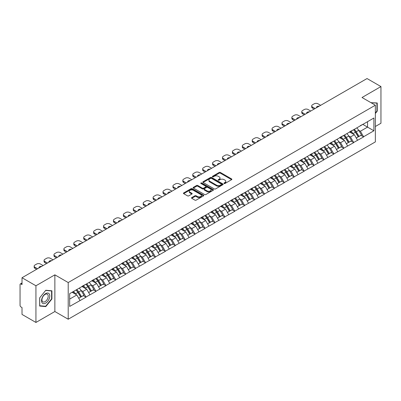 <?xml version="1.0" encoding="UTF-8"?>
<svg xmlns="http://www.w3.org/2000/svg" width="401" height="401" viewBox="0 0 401 401"><rect width="100%" height="100%" fill="white"/><g stroke="black" fill="none" stroke-linecap="round" stroke-linejoin="round"><path stroke-width="0.6" d="M224.124 183.488A0.617 0.356 0 0 0 224.996 183.488L231.623 179.663A0.882 0.511 0 0 0 231.878 179.302A0.882 0.511 0 0 0 231.623 178.941L220.395 172.46A0.882 0.511 0 0 0 219.146 172.46L212.52 176.29A0.617 0.356 0 0 0 212.34 176.54A0.617 0.356 0 0 0 212.52 176.791A0.617 0.356 0 0 0 213.397 176.791L214.254 176.295A2.822 1.629 0 0 1 218.244 176.295L219.182 176.836A2.822 1.629 0 0 1 220.009 177.989A2.822 1.629 0 0 1 219.182 179.142L218.324 179.638A0.617 0.356 0 0 0 218.139 179.889A0.617 0.356 0 0 0 218.324 180.139A0.617 0.356 0 0 0 219.197 180.139L220.054 179.643A2.822 1.629 0 0 1 224.044 179.643L224.981 180.184A2.822 1.629 0 0 1 225.808 181.337A2.822 1.629 0 0 1 224.981 182.49L224.124 182.986A0.617 0.356 0 0 0 223.943 183.237A0.617 0.356 0 0 0 224.124 183.488L224.124 182.986M191.768 197.593A0.882 0.511 0 0 0 191.513 197.954A0.882 0.511 0 0 0 191.768 198.315L194.921 200.134A0.882 0.511 0 0 0 196.164 200.134L203.528 195.883A0.882 0.511 0 0 0 203.783 195.523A0.882 0.511 0 0 0 203.528 195.167L192.3 188.686A0.882 0.511 0 0 0 191.051 188.686L183.693 192.931A0.882 0.511 0 0 0 183.432 193.292A0.882 0.511 0 0 0 183.693 193.653L187.498 195.848A0.882 0.511 0 0 0 188.746 195.848L191.894 194.029A0.882 0.511 0 0 0 192.154 193.668A0.882 0.511 0 0 0 191.894 193.312L190.009 192.219A2.361 1.363 0 0 1 189.317 191.257A2.361 1.363 0 0 1 190.771 189.999A2.361 1.363 0 0 1 193.342 190.295L200.736 194.56A2.361 1.363 0 0 1 201.427 195.523A2.361 1.363 0 0 1 199.969 196.781A2.361 1.363 0 0 1 197.397 196.49L196.164 195.778A0.882 0.511 0 0 0 194.921 195.778L191.768 197.593L191.768 198.315L194.921 196.51L194.921 195.778M54.867 274.84L35.935 285.773L22.02 277.738L367.035 78.546L380.95 86.576L362.018 97.508L375.361 105.212L68.21 282.545L54.867 274.84L54.867 311.522L68.21 319.226L68.21 282.545M214.314 188.936A0.882 0.511 0 0 0 215.563 188.936L222.921 184.686A0.882 0.511 0 0 0 223.182 184.325A0.882 0.511 0 0 0 222.921 183.964L211.698 177.483A0.882 0.511 0 0 0 210.45 177.483L203.091 181.733A0.882 0.511 0 0 0 202.831 182.094A0.882 0.511 0 0 0 203.091 182.455L214.314 188.936M201.182 183.623A0.617 0.356 0 0 1 201.808 183.708L201.808 182.976L213.222 189.568A0.882 0.511 0 0 1 213.482 189.924A0.882 0.511 0 0 1 213.222 190.285L205.863 194.535A0.882 0.511 0 0 1 204.615 194.535L193.392 188.054L193.392 187.332A0.882 0.511 0 0 0 193.132 187.693A0.882 0.511 0 0 0 193.392 188.054M193.392 187.332L196.54 185.513A0.882 0.511 0 0 1 197.788 185.513L202.34 188.144A0.882 0.511 0 0 0 203.588 188.144L205.678 186.936A0.882 0.511 0 0 0 205.934 186.575A0.882 0.511 0 0 0 205.678 186.214L200.936 183.483A0.617 0.356 0 0 1 200.756 183.227A0.617 0.356 0 0 1 201.137 182.901A0.617 0.356 0 0 1 201.808 182.976M68.21 319.226L375.361 141.899L375.361 105.212M76.01 290.003A6.02 3.474 -120 0 1 78.07 292.409L80.877 297.046L83.323 295.632L86.035 297.196L82.857 291.477L81.097 290.459M86.035 297.196L69.674 306.424L69.674 293.657L373.897 118.014L373.897 130.781L363.572 136.746L360.394 131.242L358.634 130.225M353.547 129.769A6.02 3.474 -120 0 1 355.607 132.175L358.414 136.811L360.86 135.398L363.572 136.746M363.572 136.962L353.662 142.465L350.484 136.962L348.725 135.949M343.632 135.488A6.02 3.474 -120 0 1 345.692 137.899L348.499 142.53L350.945 141.122L353.662 142.465M353.662 142.686L343.747 148.19L340.569 142.686L338.81 141.668M333.722 141.212A6.02 3.474 -120 0 1 335.782 143.623L338.589 148.255L341.035 146.841L343.747 148.19M343.747 148.41L333.838 153.914L330.66 148.41L328.9 147.393M323.808 146.936A6.02 3.474 -120 0 1 325.868 149.342L328.675 153.979L331.121 152.565L333.838 153.914M333.838 154.129L323.923 159.633L320.745 154.129L318.985 153.117M313.898 152.656A6.02 3.474 -120 0 1 315.958 155.067L318.765 159.698L321.211 158.29L323.923 159.633M323.923 159.854L314.013 165.357L310.835 159.854L309.076 158.836M303.983 158.38A6.02 3.474 -120 0 1 306.048 160.791L308.85 165.423L311.296 164.009L314.013 165.357M314.013 165.578L304.098 171.082L300.925 165.578L299.161 164.56M294.073 164.104A6.02 3.474 -120 0 1 296.133 166.51L298.94 171.147L301.387 169.733L304.098 171.082M304.098 171.302L294.189 176.801L291.011 171.302L289.251 170.285M284.159 169.823A6.02 3.474 -120 0 1 286.224 172.235L289.026 176.866L291.472 175.458L294.189 176.801M294.189 177.021L284.274 182.525L281.101 177.021L279.337 176.004M274.249 175.548A6.02 3.474 -120 0 1 276.309 177.959L279.116 182.59L281.562 181.177L284.274 182.525M284.274 182.746L274.364 188.249L271.186 182.746L269.427 181.728M264.334 181.272A6.02 3.474 -120 0 1 266.399 183.678L269.201 188.315L271.647 186.901L274.364 188.249M274.364 188.47L264.449 193.969L261.277 188.47L259.517 187.452M254.424 186.991A6.02 3.474 -120 0 1 256.485 189.402L259.292 194.034L261.738 192.625L264.449 193.969M264.449 194.189L254.54 199.693L251.362 194.189L249.602 193.177M244.515 192.716A6.02 3.474 -120 0 1 246.575 195.127L249.382 199.758L251.828 198.345L254.54 199.693M254.54 199.914L244.63 205.417L241.452 199.914L239.693 198.896M234.6 198.44A6.02 3.474 -120 0 1 236.66 200.851L239.467 205.482L241.913 204.069L244.63 205.417M244.63 205.638L234.715 211.137L231.537 205.638L229.778 204.62M224.69 204.159A6.02 3.474 -120 0 1 226.75 206.57L229.557 211.202L232.004 209.793L234.715 211.137M234.715 211.357L224.806 216.861L221.628 211.357L219.868 210.345M214.776 209.883A6.02 3.474 -120 0 1 216.836 212.294L219.643 216.926L222.089 215.512L224.806 216.861M224.806 217.081L214.891 222.585L211.713 217.081L209.954 216.064M204.866 215.608A6.02 3.474 -120 0 1 206.926 218.019L209.733 222.65L212.179 221.237L214.891 222.585M214.891 222.806L204.981 228.304L201.803 222.806L200.044 221.788M194.951 221.327A6.02 3.474 -120 0 1 197.011 223.738L199.818 228.369L202.264 226.961L204.981 228.304M204.981 228.525L195.066 234.029L191.889 228.525L190.129 227.512M185.041 227.051A6.02 3.474 -120 0 1 187.102 229.462L189.909 234.094L192.355 232.68L195.066 234.029M195.066 234.249L185.157 239.753L181.979 234.249L180.219 233.232M175.127 232.775A6.02 3.474 -120 0 1 177.187 235.186L179.994 239.818L182.44 238.405L185.157 239.753M185.157 239.973L175.242 245.472L172.064 239.973L170.305 238.956M165.217 238.5A6.02 3.474 -120 0 1 167.277 240.906L170.084 245.542L172.53 244.129L175.242 245.472M175.242 245.693L165.332 251.196L162.154 245.693L160.395 244.68M155.302 244.219A6.02 3.474 -120 0 1 157.367 246.63L160.169 251.262L162.616 249.848L165.332 251.196M165.332 251.417L155.418 256.921L152.245 251.417L150.48 250.399M145.393 249.943A6.02 3.474 -120 0 1 147.453 252.354L150.26 256.986L152.706 255.572L155.418 256.921M155.418 257.141L145.508 262.64L142.33 257.141L140.571 256.124M135.478 255.668A6.02 3.474 -120 0 1 137.543 258.074L140.345 262.71L142.791 261.297L145.508 262.64M145.508 262.861L135.593 268.364L132.42 262.861L130.656 261.848M125.568 261.387A6.02 3.474 -120 0 1 127.628 263.798L130.435 268.429L132.881 267.016L135.593 268.364M135.593 268.585L125.683 274.089L122.505 268.585L120.746 267.567M115.658 267.111A6.02 3.474 -120 0 1 117.719 269.522L120.521 274.154L122.967 272.74L125.683 274.089M125.683 274.309L115.769 279.813L112.596 274.309L110.836 273.292M105.744 272.835A6.02 3.474 -120 0 1 107.804 275.241L110.611 279.878L113.057 278.464L115.769 279.813M115.769 280.028L105.859 285.532L102.681 280.028L100.922 279.016M95.834 278.555A6.02 3.474 -120 0 1 97.894 280.966L100.701 285.597L103.147 284.189L105.859 285.532M105.859 285.753L95.949 291.256L92.771 285.753L91.012 284.735M85.919 284.279A6.02 3.474 -120 0 1 87.979 286.69L90.786 291.321L93.233 289.908L95.949 291.256M95.949 291.477L86.035 296.981M82.666 285.938L86.035 284.214M82.857 291.477L86.736 289.236L81.839 286.414M89.909 294.74L86.736 289.236M92.581 280.214L95.949 278.489M92.771 285.753L96.646 283.517L91.754 280.69M99.824 289.016L96.646 283.517M102.491 274.49L105.859 272.765M102.681 280.028L106.556 277.793L101.664 274.966M109.734 283.296L106.556 277.793M112.405 268.77L115.769 267.046M112.596 274.309L116.47 272.068L111.578 269.246M119.648 277.572L116.47 272.068M122.315 263.046L125.683 261.322M122.505 268.585L126.38 266.349L121.488 263.522M129.558 271.848L126.38 266.349M132.23 257.322L135.593 255.597M132.42 262.861L136.295 260.625L131.403 257.798M139.473 266.129L136.295 260.625M142.139 251.602L145.508 249.878M142.33 257.141L146.205 254.901L141.312 252.079M149.383 260.404L146.205 254.901M152.049 245.878L155.418 244.154M152.245 251.417L156.119 249.181L151.227 246.354M159.297 254.68L156.119 249.181M161.964 240.154L165.332 238.43M162.154 245.693L166.029 243.457L161.137 240.63M169.207 248.961L166.029 243.457M171.874 234.435L175.242 232.71M172.064 239.973L175.944 237.733L171.052 234.911M179.122 243.237L175.944 237.733M181.788 228.71L185.157 226.986M181.979 234.249L185.853 232.014L180.961 229.187M189.031 237.512L185.853 232.014M191.698 222.986L195.066 221.262M191.889 228.525L195.768 226.289L190.876 223.462M198.941 231.793L195.768 226.289M201.613 217.267L204.981 215.543M201.803 222.806L205.678 220.565L200.786 217.743M208.856 226.069L205.678 220.565M211.522 211.543L214.891 209.818M211.713 217.081L215.593 214.846L210.695 212.019M218.766 220.344L215.593 214.846M221.437 205.818L224.806 204.094M221.628 211.357L225.502 209.121L220.61 206.294M228.68 214.625L225.502 209.121M231.347 200.094L234.715 198.375M231.537 205.638L235.412 203.397L230.52 200.575M238.59 208.901L235.412 203.397M241.262 194.375L244.63 192.65M241.452 199.914L245.327 197.673L240.435 194.851M248.505 203.177L245.327 197.673M251.171 188.65L254.54 186.926M251.362 194.189L255.236 191.954L250.344 189.127M258.414 197.457L255.236 191.954M261.086 182.926L264.449 181.202M261.277 188.47L265.151 186.229L260.259 183.407M268.329 191.733L265.151 186.229M270.996 177.207L274.364 175.483M271.186 182.746L275.061 180.505L270.169 177.683M278.239 186.009L275.061 180.505M280.911 171.483L284.274 169.758M281.101 177.021L284.976 174.786L280.083 171.959M288.154 180.29L284.976 174.786M290.82 165.758L294.189 164.034M291.011 171.302L294.885 169.062L289.993 166.24M298.063 174.565L294.885 169.062M300.73 160.039L304.098 158.315M300.925 165.578L304.8 163.337L299.908 160.515M307.978 168.841L304.8 163.337M310.645 154.315L314.013 152.591M310.835 159.854L314.71 157.618L309.818 154.791M317.888 163.122L314.71 157.618M320.554 148.591L323.923 146.866M320.745 154.129L324.625 151.894L319.732 149.072M327.797 157.398L324.625 151.894M330.469 142.871L333.838 141.147M330.66 148.41L334.534 146.17L329.642 143.347M337.712 151.673L334.534 146.17M340.379 137.147L343.747 135.423M340.569 142.686L344.449 140.45L339.557 137.623M347.622 145.949L344.449 140.45M350.294 131.423L353.662 129.698M350.484 136.962L354.359 134.726L349.466 131.899M357.537 140.23L354.359 134.726M360.203 125.703L363.572 123.979M360.394 131.242L367.542 127.112L367.542 121.683L373.897 118.014M362.84 124.4L373.897 130.781M375.361 126.49L380.95 123.262L380.95 86.576M35.935 285.773L35.935 322.454L22.02 314.424L22.02 307.562L21.002 306.976A1.348 0.777 -120 0 1 20.05 305.326L20.05 284.56A1.348 0.777 -120 0 1 20.331 283.943A1.348 0.777 -120 0 1 21.002 284.008L22.02 284.6L22.02 277.738M35.935 322.454L54.867 311.522M69.674 299.086L76.822 294.961L72.12 292.244M79.999 300.464L76.822 294.961M355.466 132.285L355.782 132.465M345.557 138.009L345.868 138.19M335.642 143.728L335.958 143.909M325.732 149.453L326.043 149.633M315.818 155.177L316.133 155.357M305.908 160.896L306.219 161.077M295.993 166.621L296.309 166.801M286.083 172.345L286.399 172.525M276.169 178.064L276.484 178.25M266.259 183.788L266.575 183.969M256.344 189.513L256.66 189.693M246.435 195.232L246.75 195.417M236.52 200.956L236.836 201.137M226.61 206.68L226.926 206.861M216.7 212.4L217.011 212.585M206.786 218.124L207.101 218.304M196.876 223.848L197.187 224.029M186.961 229.567L187.277 229.753M177.052 235.292L177.362 235.472M167.137 241.016L167.453 241.196M157.227 246.735L157.543 246.921M147.312 252.46L147.628 252.64M137.403 258.184L137.718 258.364M127.488 263.903L127.804 264.089M117.578 269.627L117.894 269.808M107.663 275.352L107.979 275.532M97.754 281.076L98.07 281.256M87.839 286.795L88.155 286.976M77.929 292.519L78.245 292.7M375.361 113.488L377.231 111.152L377.231 102.977L370.925 102.651L376.915 103.142L376.915 111.062L375.361 113.002M51.914 290.8L45.784 290.254L39.654 297.878L39.654 306.053L45.784 306.605L51.914 298.976L51.914 290.8M224.37 183.578L224.981 183.222A2.822 1.629 0 0 0 225.808 182.069L225.808 181.337M220.009 177.989L220.009 178.721A2.822 1.629 0 0 1 219.182 179.874L218.57 180.229M231.613 179.668L220.395 173.197A0.882 0.511 0 0 0 219.146 173.197L212.771 176.881M222.911 184.696L211.698 178.219A0.882 0.511 0 0 0 210.45 178.219L203.101 182.46M221.362 184.58A0.617 0.356 0 0 0 221.542 184.325A0.617 0.356 0 0 0 221.362 184.074L211.507 178.385A0.617 0.356 0 0 0 210.635 178.385L209.733 178.906A2.822 1.629 0 0 0 208.906 180.059A2.822 1.629 0 0 0 209.733 181.212L216.465 185.102A2.822 1.629 0 0 0 220.46 185.102L221.362 184.58L221.362 185.312A0.617 0.356 0 0 0 221.542 185.061L221.542 184.325M208.906 180.059L208.906 180.791A2.822 1.629 0 0 0 209.733 181.944L209.733 181.212M221.362 185.312L220.46 185.833A2.822 1.629 0 0 1 216.465 185.833L209.733 181.944M193.402 188.059L196.54 186.249L196.54 185.513M205.934 186.575L205.934 187.312A0.882 0.511 0 0 1 205.678 187.673L203.588 188.876A0.882 0.511 0 0 1 202.34 188.876L197.788 186.249A0.882 0.511 0 0 0 196.54 186.249M201.808 183.708L213.212 190.295M207.066 190.871A2.361 1.363 0 0 0 209.638 191.167A2.361 1.363 0 0 0 211.091 189.909A2.361 1.363 0 0 0 210.4 188.946L207.798 187.442A0.882 0.511 0 0 0 206.55 187.442L204.46 188.645A0.882 0.511 0 0 0 204.204 189.006A0.882 0.511 0 0 0 204.46 189.367L207.066 190.871L207.066 191.603A2.361 1.363 0 0 0 209.638 191.899A2.361 1.363 0 0 0 211.091 190.64L211.091 189.909M204.204 189.006L204.204 189.743A0.882 0.511 0 0 0 204.46 190.099L204.46 189.367M207.066 191.603L204.46 190.099M201.427 195.523L201.427 196.259A2.361 1.363 0 0 1 199.969 197.518A2.361 1.363 0 0 1 197.397 197.222L196.164 196.51A0.882 0.511 0 0 0 194.921 196.51M189.317 191.257L189.317 191.994A2.361 1.363 0 0 0 190.009 192.956L190.009 192.219M191.884 194.039L190.009 192.956M203.513 195.894L192.3 189.417A0.882 0.511 0 0 0 191.051 189.417L183.703 193.658M376.915 110.972L377.231 111.152M51.599 298.79L51.914 298.976M45.138 306.229L45.784 306.605M320.65 105.323L318.013 103.804A2.697 1.554 0 0 0 314.204 103.804L312.489 104.791A2.697 1.554 0 0 0 311.697 105.894A2.697 1.554 0 0 0 312.489 106.992L312.489 108.095L314.168 109.067M312.489 108.095A2.697 1.554 180 0 1 311.697 106.992L311.697 105.894M312.489 106.992L315.126 108.516M316.605 107.658A2.11 1.218 180 0 1 316.539 107.358A2.11 1.218 180 0 1 319.171 106.18M356.77 127.904A7.368 4.256 60 0 1 358.7 130.335L356.253 131.744A7.368 4.256 -120 0 0 354.324 129.317M356.253 131.744L359.06 136.38L361.507 134.967L358.7 130.335M358.414 136.811L359.06 136.38M360.86 135.398L361.507 134.967M350.113 131.528A6.02 3.474 60 0 1 351.772 133.232M351.05 131.207A7.368 4.256 60 0 1 352.985 133.633L353.261 134.089M356.273 138.044L358.233 136.856L355.431 132.22A7.368 4.256 -120 0 0 353.497 129.794M358.233 136.856L356.248 137.999M310.74 111.047L308.103 109.523A2.697 1.554 0 0 0 304.289 109.523L302.575 110.516A2.697 1.554 0 0 0 301.788 111.613A2.697 1.554 0 0 0 302.575 112.716L302.575 113.814L304.259 114.786M302.575 113.814A2.697 1.554 180 0 1 301.788 112.716L301.788 111.613M302.575 112.716L305.211 114.24M306.69 113.383A2.11 1.218 180 0 1 306.625 113.082A2.11 1.218 180 0 1 309.261 111.899M346.86 133.628A7.368 4.256 60 0 1 348.79 136.054L346.344 137.468A7.368 4.256 -120 0 0 344.414 135.042M346.344 137.468L349.151 142.099L351.597 140.691L348.79 136.054M348.499 142.53L349.151 142.099M350.945 141.122L351.597 140.691M340.198 137.252A6.02 3.474 60 0 1 341.858 138.957M341.141 136.926A7.368 4.256 60 0 1 343.071 139.358L343.346 139.814M346.364 143.769L348.324 142.576L345.517 137.944A7.368 4.256 -120 0 0 343.587 135.518M348.324 142.576L346.339 143.723M300.825 116.771L298.189 115.247A2.697 1.554 0 0 0 294.379 115.247L292.665 116.24A2.697 1.554 0 0 0 291.873 117.338A2.697 1.554 0 0 0 292.665 118.44L292.665 119.538L294.344 120.511M292.665 119.538A2.697 1.554 180 0 1 291.873 118.44L291.873 117.338M292.665 118.44L295.301 119.959M296.78 119.107A2.11 1.218 180 0 1 296.715 118.806A2.11 1.218 180 0 1 299.346 117.623M336.945 139.347A7.368 4.256 60 0 1 338.875 141.779L336.429 143.192A7.368 4.256 -120 0 0 334.499 140.761M336.429 143.192L339.236 147.824L341.682 146.41L338.875 141.779M338.589 148.255L339.236 147.824M341.035 146.841L341.682 146.41M330.289 142.977A6.02 3.474 60 0 1 331.948 144.676M331.226 142.651A7.368 4.256 60 0 1 333.161 145.082L333.437 145.538M336.449 149.488L338.409 148.3L335.607 143.668A7.368 4.256 -120 0 0 333.672 141.237M338.409 148.3L336.424 149.448M290.915 122.49L288.279 120.972A2.697 1.554 0 0 0 284.464 120.972L282.75 121.959A2.697 1.554 0 0 0 281.963 123.062A2.697 1.554 0 0 0 282.75 124.16L282.75 125.262L284.434 126.235M282.75 125.262A2.697 1.554 180 0 1 281.963 124.16L281.963 123.062M282.75 124.16L285.387 125.683M286.865 124.826A2.11 1.218 180 0 1 286.8 124.526A2.11 1.218 180 0 1 289.437 123.348M327.036 145.072A7.368 4.256 60 0 1 328.965 147.503L326.519 148.911A7.368 4.256 -120 0 0 324.589 146.485M326.519 148.911L329.326 153.548L331.772 152.134L328.965 147.503M328.675 153.979L329.326 153.548M331.121 152.565L331.772 152.134M320.374 148.696A6.02 3.474 60 0 1 322.038 150.4M321.316 148.375A7.368 4.256 60 0 1 323.246 150.801L323.522 151.257M326.539 155.212L328.499 154.024L325.692 149.393A7.368 4.256 -120 0 0 323.762 146.961M328.499 154.024L326.514 155.167M281.006 128.215L278.369 126.691A2.697 1.554 0 0 0 274.555 126.691L272.84 127.683A2.697 1.554 0 0 0 272.048 128.781A2.697 1.554 0 0 0 272.84 129.884L272.84 130.987L274.525 131.954M272.84 130.987A2.697 1.554 180 0 1 272.048 129.884L272.048 128.781M272.84 129.884L275.477 131.408M276.956 130.551A2.11 1.218 180 0 1 276.89 130.25A2.11 1.218 180 0 1 279.522 129.067M317.121 150.796A7.368 4.256 60 0 1 319.051 153.222L316.605 154.636A7.368 4.256 -120 0 0 314.675 152.21M316.605 154.636L319.412 159.267L321.858 157.859L319.051 153.222M318.765 159.698L319.412 159.267M321.211 158.29L321.858 157.859M310.464 154.42A6.02 3.474 60 0 1 312.123 156.124M311.402 154.099A7.368 4.256 60 0 1 313.336 156.525L313.612 156.981M316.625 160.936L318.584 159.743L315.782 155.112A7.368 4.256 -120 0 0 313.848 152.686M318.584 159.743L316.6 160.891M271.091 133.939L268.454 132.415A2.697 1.554 0 0 0 264.64 132.415L262.926 133.408A2.697 1.554 0 0 0 262.139 134.505A2.697 1.554 0 0 0 262.926 135.608L262.926 136.706L264.61 137.678M262.926 136.706A2.697 1.554 180 0 1 262.139 135.608L262.139 134.505M262.926 135.608L265.562 137.127M267.046 136.275A2.11 1.218 180 0 1 266.981 135.974A2.11 1.218 180 0 1 269.612 134.791M307.211 156.52A7.368 4.256 60 0 1 309.141 158.946L306.695 160.36A7.368 4.256 -120 0 0 304.765 157.929M306.695 160.36L309.502 164.991L311.948 163.578L309.141 158.946M308.85 165.423L309.502 164.991M311.296 164.009L311.948 163.578M300.55 160.144A6.02 3.474 60 0 1 302.214 161.844M301.492 159.819A7.368 4.256 60 0 1 303.422 162.25L303.697 162.706M306.715 166.656L308.675 165.468L305.868 160.836A7.368 4.256 -120 0 0 303.938 158.405M308.675 165.468L306.69 166.615M376.524 102.917L376.915 103.142M42.08 302.805A5.84 3.373 120 0 0 47.719 301.291A5.84 3.373 120 0 0 49.233 293.903A5.84 3.373 120 0 0 43.589 295.417A5.84 3.373 120 0 0 42.08 302.805M42.371 301.387A4.421 2.551 120 0 0 42.867 301.848A4.421 2.551 120 0 0 46.982 299.783A4.421 2.551 120 0 0 47.784 294.65A4.421 2.551 120 0 0 47.288 294.189A4.421 2.551 120 0 0 43.173 296.254A4.421 2.551 120 0 0 42.371 301.387M45.654 290.434L51.599 290.966L51.599 298.885L45.654 306.274L39.714 305.742L39.714 297.823L45.644 290.424M51.203 290.735L51.599 290.966M261.181 139.658L258.545 138.139A2.697 1.554 0 0 0 254.73 138.139L253.016 139.127A2.697 1.554 0 0 0 252.224 140.23A2.697 1.554 0 0 0 253.016 141.327L253.016 142.43L254.7 143.403M253.016 142.43A2.697 1.554 180 0 1 252.224 141.327L252.224 140.23M253.016 141.327L255.653 142.851M257.131 141.999A2.11 1.218 180 0 1 257.066 141.698A2.11 1.218 180 0 1 259.698 140.515M297.296 162.24A7.368 4.256 60 0 1 299.231 164.671L296.785 166.079A7.368 4.256 -120 0 0 294.85 163.653M296.785 166.079L299.587 170.716L302.033 169.302L299.231 164.671M298.94 171.147L299.587 170.716M301.387 169.733L302.033 169.302M290.64 165.864A6.02 3.474 60 0 1 292.299 167.568M291.577 165.543A7.368 4.256 60 0 1 293.512 167.969L293.788 168.425M296.8 172.38L298.765 171.192L295.958 166.56A7.368 4.256 -120 0 0 294.028 164.129M298.765 171.192L296.775 172.335M251.267 145.383L248.63 143.859A2.697 1.554 0 0 0 244.821 143.859L243.101 144.851A2.697 1.554 0 0 0 242.314 145.949A2.697 1.554 0 0 0 243.101 147.052L243.101 148.154L244.785 149.122M243.101 148.154A2.697 1.554 180 0 1 242.314 147.052L242.314 145.949M243.101 147.052L245.738 148.576M247.222 147.718A2.11 1.218 180 0 1 247.156 147.418A2.11 1.218 180 0 1 249.788 146.235M287.387 167.964A7.368 4.256 60 0 1 289.316 170.39L286.87 171.803A7.368 4.256 -120 0 0 284.941 169.377M286.87 171.803L289.677 176.435L292.123 175.026L289.316 170.39M289.026 176.866L289.677 176.435M291.472 175.458L292.123 175.026M280.725 171.588A6.02 3.474 60 0 1 282.389 173.292M281.667 171.267A7.368 4.256 60 0 1 283.597 173.693L283.873 174.149M286.89 178.104L288.85 176.911L286.043 172.28A7.368 4.256 -120 0 0 284.114 169.854M288.85 176.911L286.865 178.059M241.357 151.107L238.72 149.583A2.697 1.554 0 0 0 234.906 149.583L233.192 150.575A2.697 1.554 0 0 0 232.4 151.673A2.697 1.554 0 0 0 233.192 152.776L233.192 153.874L234.876 154.846M233.192 153.874A2.697 1.554 180 0 1 232.4 152.776L232.4 151.673M233.192 152.776L235.828 154.295M237.307 153.443A2.11 1.218 180 0 1 237.242 153.142A2.11 1.218 180 0 1 239.873 151.959M277.472 173.688A7.368 4.256 60 0 1 279.407 176.114L276.961 177.528A7.368 4.256 -120 0 0 275.026 175.097M276.961 177.528L279.763 182.159L282.209 180.746L279.407 176.114M279.116 182.59L279.763 182.159M281.562 181.177L282.209 180.746M270.815 177.312A6.02 3.474 60 0 1 272.474 179.011M271.758 176.986A7.368 4.256 60 0 1 273.688 179.417L273.963 179.874M276.976 183.823L278.941 182.635L276.134 178.004A7.368 4.256 -120 0 0 274.204 175.573M278.941 182.635L276.956 183.783M231.442 156.826L228.806 155.307A2.697 1.554 0 0 0 224.996 155.307L223.277 156.295A2.697 1.554 0 0 0 222.49 157.398A2.697 1.554 0 0 0 223.277 158.495L223.277 159.598L224.961 160.57M223.277 159.598A2.697 1.554 180 0 1 222.49 158.495L222.49 157.398M223.277 158.495L225.913 160.019M227.397 159.167A2.11 1.218 180 0 1 227.332 158.866A2.11 1.218 180 0 1 229.963 157.683M267.562 179.407A7.368 4.256 60 0 1 269.492 181.838L267.046 183.247A7.368 4.256 -120 0 0 265.116 180.821M267.046 183.247L269.853 187.884L272.299 186.47L269.492 181.838M269.201 188.315L269.853 187.884M271.647 186.901L272.299 186.47M260.901 183.031A6.02 3.474 60 0 1 262.565 184.736M261.843 182.711A7.368 4.256 60 0 1 263.773 185.137L264.053 185.593M267.066 189.548L269.026 188.36L266.219 183.728A7.368 4.256 -120 0 0 264.289 181.297M269.026 188.36L267.041 189.503M221.532 162.55L218.896 161.027A2.697 1.554 0 0 0 215.081 161.027L213.367 162.019A2.697 1.554 0 0 0 212.575 163.117A2.697 1.554 0 0 0 213.367 164.22L213.367 165.322L215.051 166.295M213.367 165.322A2.697 1.554 180 0 1 212.575 164.22L212.575 163.117M213.367 164.22L216.004 165.743M217.482 164.886A2.11 1.218 180 0 1 217.417 164.585A2.11 1.218 180 0 1 220.049 163.407M257.648 185.132A7.368 4.256 60 0 1 259.582 187.558L257.136 188.971A7.368 4.256 -120 0 0 255.201 186.545M257.136 188.971L259.938 193.603L262.384 192.194L259.582 187.558M259.292 194.034L259.938 193.603M261.738 192.625L262.384 192.194M250.991 188.756A6.02 3.474 60 0 1 252.65 190.46M251.933 188.435A7.368 4.256 60 0 1 253.863 190.861L254.139 191.317M257.156 195.272L259.116 194.084L256.309 189.447A7.368 4.256 -120 0 0 254.379 187.021M259.116 194.084L257.131 195.227M211.618 168.275L208.981 166.751A2.697 1.554 0 0 0 205.172 166.751L203.452 167.743A2.697 1.554 0 0 0 202.665 168.841A2.697 1.554 0 0 0 203.452 169.944L203.452 171.042L205.137 172.014M203.452 171.042A2.697 1.554 180 0 1 202.665 169.944L202.665 168.841M203.452 169.944L206.089 171.463M207.573 170.61A2.11 1.218 180 0 1 207.507 170.31A2.11 1.218 180 0 1 210.139 169.127M247.738 190.856A7.368 4.256 60 0 1 249.668 193.282L247.222 194.696A7.368 4.256 -120 0 0 245.292 192.264M247.222 194.696L250.029 199.327L252.475 197.914L249.668 193.282M249.382 199.758L250.029 199.327M251.828 198.345L252.475 197.914M241.081 194.48A6.02 3.474 60 0 1 242.74 196.184M242.019 194.154A7.368 4.256 60 0 1 243.948 196.585L244.229 197.041M247.242 200.991L249.201 199.803L246.394 195.172A7.368 4.256 -120 0 0 244.465 192.741M249.201 199.803L247.216 200.951M201.708 173.994L199.071 172.475A2.697 1.554 0 0 0 195.257 172.475L193.543 173.463A2.697 1.554 0 0 0 192.751 174.565A2.697 1.554 0 0 0 193.543 175.663L193.543 176.766L195.227 177.738M193.543 176.766A2.697 1.554 180 0 1 192.751 175.663L192.751 174.565M193.543 175.663L196.179 177.187M197.658 176.335A2.11 1.218 180 0 1 197.593 176.034A2.11 1.218 180 0 1 200.224 174.851M237.828 196.575A7.368 4.256 60 0 1 239.758 199.006L237.312 200.415A7.368 4.256 -120 0 0 235.382 197.989M237.312 200.415L240.119 205.051L242.565 203.638L239.758 199.006M239.467 205.482L240.119 205.051M241.913 204.069L242.565 203.638M231.166 200.199A6.02 3.474 60 0 1 232.826 201.904M232.109 199.878A7.368 4.256 60 0 1 234.039 202.304L234.314 202.766M237.332 206.715L239.292 205.528L236.485 200.896A7.368 4.256 -120 0 0 234.555 198.465M239.292 205.528L237.307 206.675M191.793 179.718L189.157 178.194A2.697 1.554 0 0 0 185.347 178.194L183.633 179.187A2.697 1.554 0 0 0 182.841 180.29A2.697 1.554 0 0 0 183.633 181.387L183.633 182.49L185.312 183.463M183.633 182.49A2.697 1.554 180 0 1 182.841 181.387L182.841 180.29M183.633 181.387L186.27 182.911M187.748 182.054A2.11 1.218 180 0 1 187.683 181.753A2.11 1.218 180 0 1 190.315 180.575M227.913 202.299A7.368 4.256 60 0 1 229.843 204.726L227.397 206.139A7.368 4.256 -120 0 0 225.467 203.713M227.397 206.139L230.204 210.771L232.65 209.362L229.843 204.726M229.557 211.202L230.204 210.771M232.004 209.793L232.65 209.362M221.257 205.924A6.02 3.474 60 0 1 222.916 207.628M222.194 205.603A7.368 4.256 60 0 1 224.124 208.029L224.405 208.485M227.417 212.44L229.377 211.252L226.57 206.615A7.368 4.256 -120 0 0 224.64 204.189M229.377 211.252L227.392 212.395M181.884 185.442L179.247 183.919A2.697 1.554 0 0 0 175.432 183.919L173.718 184.911A2.697 1.554 0 0 0 172.931 186.009A2.697 1.554 0 0 0 173.718 187.112L173.718 188.209L175.402 189.182M173.718 188.209A2.697 1.554 180 0 1 172.931 187.112L172.931 186.009M173.718 187.112L176.355 188.63M177.833 187.778A2.11 1.218 180 0 1 177.768 187.478A2.11 1.218 180 0 1 180.405 186.295M218.004 208.024A7.368 4.256 60 0 1 219.933 210.45L217.487 211.863A7.368 4.256 -120 0 0 215.558 209.432M217.487 211.863L220.294 216.495L222.74 215.081L219.933 210.45M219.643 216.926L220.294 216.495M222.089 215.512L222.74 215.081M211.342 211.648A6.02 3.474 60 0 1 213.001 213.352M212.284 211.322A7.368 4.256 60 0 1 214.214 213.753L214.49 214.209M217.507 218.159L219.467 216.971L216.66 212.34A7.368 4.256 -120 0 0 214.73 209.913M219.467 216.971L217.482 218.119M171.969 191.162L169.332 189.643A2.697 1.554 0 0 0 165.523 189.643L163.809 190.63A2.697 1.554 0 0 0 163.017 191.733A2.697 1.554 0 0 0 163.809 192.831L163.809 193.934L165.488 194.906M163.809 193.934A2.697 1.554 180 0 1 163.017 192.831L163.017 191.733M163.809 192.831L166.445 194.355M167.924 193.503A2.11 1.218 180 0 1 167.859 193.202A2.11 1.218 180 0 1 170.49 192.019M208.089 213.743A7.368 4.256 60 0 1 210.019 216.174L207.573 217.588A7.368 4.256 -120 0 0 205.643 215.157M207.573 217.588L210.38 222.219L212.826 220.806L210.019 216.174M209.733 222.65L210.38 222.219M212.179 221.237L212.826 220.806M201.432 217.367A6.02 3.474 60 0 1 203.091 219.071M202.37 217.046A7.368 4.256 60 0 1 204.304 219.472L204.58 219.933M207.593 223.883L209.553 222.695L206.751 218.064A7.368 4.256 -120 0 0 204.816 215.633M209.553 222.695L207.568 223.843M162.059 196.886L159.423 195.362A2.697 1.554 0 0 0 155.608 195.362L153.894 196.355A2.697 1.554 0 0 0 153.107 197.457A2.697 1.554 0 0 0 153.894 198.555L153.894 199.658L155.578 200.63M153.894 199.658A2.697 1.554 180 0 1 153.107 198.555L153.107 197.457M153.894 198.555L156.53 200.079M158.009 199.222A2.11 1.218 180 0 1 157.944 198.921A2.11 1.218 180 0 1 160.58 197.743M198.179 219.467A7.368 4.256 60 0 1 200.109 221.893L197.663 223.307A7.368 4.256 -120 0 0 195.733 220.881M197.663 223.307L200.47 227.938L202.916 226.53L200.109 221.893M199.818 228.369L200.47 227.938M202.264 226.961L202.916 226.53M191.518 223.091A6.02 3.474 60 0 1 193.182 224.796M192.46 222.771A7.368 4.256 60 0 1 194.39 225.197L194.665 225.653M197.683 229.608L199.643 228.42L196.836 223.783A7.368 4.256 -120 0 0 194.906 221.357M199.643 228.42L197.658 229.562M152.144 202.61L149.508 201.086A2.697 1.554 0 0 0 145.698 201.086L143.984 202.079A2.697 1.554 0 0 0 143.192 203.177A2.697 1.554 0 0 0 143.984 204.279L143.984 205.377L145.668 206.35M143.984 205.377A2.697 1.554 180 0 1 143.192 204.279L143.192 203.177M143.984 204.279L146.621 205.798M148.099 204.946A2.11 1.218 180 0 1 148.034 204.645A2.11 1.218 180 0 1 150.666 203.462M188.264 225.192A7.368 4.256 60 0 1 190.194 227.618L187.748 229.031A7.368 4.256 -120 0 0 185.818 226.6M187.748 229.031L190.555 233.663L193.001 232.249L190.194 227.618M189.909 234.094L190.555 233.663M192.355 232.68L193.001 232.249M181.608 228.816A6.02 3.474 60 0 1 183.267 230.52M182.545 228.49A7.368 4.256 60 0 1 184.48 230.921L184.756 231.377M187.768 235.327L189.728 234.139L186.926 229.507A7.368 4.256 -120 0 0 184.991 227.081M189.728 234.139L187.743 235.287M142.235 208.33L139.598 206.811A2.697 1.554 0 0 0 135.784 206.811L134.069 207.798A2.697 1.554 0 0 0 133.282 208.901A2.697 1.554 0 0 0 134.069 209.999L134.069 211.101L135.754 212.074M134.069 211.101A2.697 1.554 180 0 1 133.282 209.999L133.282 208.901M134.069 209.999L136.706 211.522M138.19 210.67A2.11 1.218 180 0 1 138.119 210.37A2.11 1.218 180 0 1 140.756 209.187M178.355 230.911A7.368 4.256 60 0 1 180.285 233.342L177.838 234.755A7.368 4.256 -120 0 0 175.909 232.324M177.838 234.755L180.645 239.387L183.092 237.973L180.285 233.342M179.994 239.818L180.645 239.387M182.44 238.405L183.092 237.973M171.693 234.535A6.02 3.474 60 0 1 173.357 236.239M172.636 234.214A7.368 4.256 60 0 1 174.565 236.64L174.841 237.101M177.859 241.051L179.818 239.863L177.011 235.232A7.368 4.256 -120 0 0 175.082 232.801M179.818 239.863L177.833 241.011M132.325 214.054L129.688 212.53A2.697 1.554 0 0 0 125.874 212.53L124.16 213.522A2.697 1.554 0 0 0 123.368 214.625A2.697 1.554 0 0 0 124.16 215.723L124.16 216.826L125.844 217.798M124.16 216.826A2.697 1.554 180 0 1 123.368 215.723L123.368 214.625M124.16 215.723L126.796 217.247M128.275 216.39A2.11 1.218 180 0 1 128.21 216.089A2.11 1.218 180 0 1 130.841 214.911M168.44 236.635A7.368 4.256 60 0 1 170.375 239.061L167.924 240.475A7.368 4.256 -120 0 0 165.994 238.049M167.924 240.475L170.731 245.106L173.177 243.698L170.375 239.061M170.084 245.542L170.731 245.106M172.53 244.129L173.177 243.698M161.783 240.259A6.02 3.474 60 0 1 163.443 241.963M162.721 239.938A7.368 4.256 60 0 1 164.656 242.364L164.931 242.821M167.944 246.775L169.904 245.587L167.102 240.951A7.368 4.256 -120 0 0 165.167 238.525M169.904 245.587L167.919 246.73M122.41 219.778L119.774 218.254A2.697 1.554 0 0 0 115.964 218.254L114.245 219.247A2.697 1.554 0 0 0 113.458 220.344A2.697 1.554 0 0 0 114.245 221.447L114.245 222.545L115.929 223.517M114.245 222.545A2.697 1.554 180 0 1 113.458 221.447L113.458 220.344M114.245 221.447L116.881 222.971M118.365 222.114A2.11 1.218 180 0 1 118.3 221.813A2.11 1.218 180 0 1 120.932 220.63M158.53 242.359A7.368 4.256 60 0 1 160.46 244.785L158.014 246.199A7.368 4.256 -120 0 0 156.084 243.768M158.014 246.199L160.821 250.831L163.267 249.417L160.46 244.785M160.169 251.262L160.821 250.831M162.616 249.848L163.267 249.417M151.869 245.983A6.02 3.474 60 0 1 153.533 247.688M152.811 245.658A7.368 4.256 60 0 1 154.741 248.089L155.017 248.545M158.034 252.495L159.994 251.307L157.187 246.675A7.368 4.256 -120 0 0 155.257 244.249M159.994 251.307L158.009 252.455M112.501 225.497L109.864 223.979A2.697 1.554 0 0 0 106.049 223.979L104.335 224.966A2.697 1.554 0 0 0 103.543 226.069A2.697 1.554 0 0 0 104.335 227.172L104.335 228.269L106.019 229.242M104.335 228.269A2.697 1.554 180 0 1 103.543 227.172L103.543 226.069M104.335 227.172L106.972 228.69M108.45 227.838A2.11 1.218 180 0 1 108.385 227.537A2.11 1.218 180 0 1 111.017 226.354M148.616 248.079A7.368 4.256 60 0 1 150.55 250.51L148.104 251.923A7.368 4.256 -120 0 0 146.17 249.492M148.104 251.923L150.906 256.555L153.352 255.141L150.55 250.51M150.26 256.986L150.906 256.555M152.706 255.572L153.352 255.141M141.959 251.703A6.02 3.474 60 0 1 143.618 253.407M142.901 251.382A7.368 4.256 60 0 1 144.831 253.808L145.107 254.269M148.119 258.219L150.084 257.031L147.277 252.399A7.368 4.256 -120 0 0 145.347 249.968M150.084 257.031L148.099 258.179M102.586 231.222L99.949 229.698A2.697 1.554 0 0 0 96.14 229.698L94.42 230.69A2.697 1.554 0 0 0 93.633 231.793A2.697 1.554 0 0 0 94.42 232.891L94.42 233.994L96.105 234.966M94.42 233.994A2.697 1.554 180 0 1 93.633 232.891L93.633 231.793M94.42 232.891L97.057 234.415M98.541 233.557A2.11 1.218 180 0 1 98.476 233.257A2.11 1.218 180 0 1 101.107 232.079M138.706 253.803A7.368 4.256 60 0 1 140.636 256.234L138.19 257.642A7.368 4.256 -120 0 0 136.26 255.216M138.19 257.642L140.997 262.279L143.443 260.866L140.636 256.234M140.345 262.71L140.997 262.279M142.791 261.297L143.443 260.866M132.044 257.427A6.02 3.474 60 0 1 133.708 259.131M132.987 257.106A7.368 4.256 60 0 1 134.916 259.532L135.192 259.988M138.21 263.943L140.17 262.755L137.363 258.119A7.368 4.256 -120 0 0 135.433 255.693M140.17 262.755L138.185 263.898M92.676 236.946L90.04 235.422A2.697 1.554 0 0 0 86.225 235.422L84.511 236.415A2.697 1.554 0 0 0 83.719 237.512A2.697 1.554 0 0 0 84.511 238.615L84.511 239.713L86.195 240.685M84.511 239.713A2.697 1.554 180 0 1 83.719 238.615L83.719 237.512M84.511 238.615L87.147 240.139M88.626 239.282A2.11 1.218 180 0 1 88.561 238.981A2.11 1.218 180 0 1 91.192 237.798M128.791 259.527A7.368 4.256 60 0 1 130.726 261.953L128.28 263.367A7.368 4.256 -120 0 0 126.345 260.941M128.28 263.367L131.082 267.998L133.528 266.585L130.726 261.953M130.435 268.429L131.082 267.998M132.881 267.016L133.528 266.585M122.135 263.151A6.02 3.474 60 0 1 123.794 264.855M123.077 262.825A7.368 4.256 60 0 1 125.007 265.256L125.282 265.713M128.295 269.662L130.26 268.475L127.453 263.843A7.368 4.256 -120 0 0 125.523 261.417M130.26 268.475L128.275 269.622M82.761 242.67L80.125 241.146A2.697 1.554 0 0 0 76.315 241.146L74.596 242.134A2.697 1.554 0 0 0 73.809 243.237A2.697 1.554 0 0 0 74.596 244.339L74.596 245.437L76.28 246.409M74.596 245.437A2.697 1.554 180 0 1 73.809 244.339L73.809 243.237M74.596 244.339L77.233 245.858M78.716 245.006A2.11 1.218 180 0 1 78.651 244.705A2.11 1.218 180 0 1 81.283 243.522M118.881 265.246A7.368 4.256 60 0 1 120.811 267.678L118.365 269.091A7.368 4.256 -120 0 0 116.435 266.66M118.365 269.091L121.172 273.723L123.618 272.309L120.811 267.678M120.521 274.154L121.172 273.723M122.967 272.74L123.618 272.309M112.22 268.876A6.02 3.474 60 0 1 113.884 270.575M113.162 268.55A7.368 4.256 60 0 1 115.092 270.981L115.373 271.437M118.385 275.387L120.345 274.199L117.538 269.567A7.368 4.256 -120 0 0 115.608 267.136M120.345 274.199L118.36 275.347M72.852 248.389L70.215 246.871A2.697 1.554 0 0 0 66.401 246.871L64.686 247.858A2.697 1.554 0 0 0 63.894 248.961A2.697 1.554 0 0 0 64.686 250.059L64.686 251.161L66.371 252.134M64.686 251.161A2.697 1.554 180 0 1 63.894 250.059L63.894 248.961M64.686 250.059L67.323 251.582M68.802 250.725A2.11 1.218 180 0 1 68.736 250.424A2.11 1.218 180 0 1 71.368 249.247M108.967 270.971A7.368 4.256 60 0 1 110.902 273.402L108.455 274.81A7.368 4.256 -120 0 0 106.521 272.384M108.455 274.81L111.257 279.447L113.709 278.033L110.902 273.402M110.611 279.878L111.257 279.447M113.057 278.464L113.709 278.033M102.31 274.595A6.02 3.474 60 0 1 103.969 276.299M103.252 274.274A7.368 4.256 60 0 1 105.182 276.7L105.458 277.156M108.476 281.111L110.435 279.923L107.628 275.286A7.368 4.256 -120 0 0 105.699 272.86M110.435 279.923L108.45 281.066M62.937 254.114L60.3 252.59A2.697 1.554 0 0 0 56.491 252.59L54.772 253.582A2.697 1.554 0 0 0 53.985 254.68A2.697 1.554 0 0 0 54.772 255.783L54.772 256.881L56.456 257.853M54.772 256.881A2.697 1.554 180 0 1 53.985 255.783L53.985 254.68M54.772 255.783L57.408 257.307M58.892 256.45A2.11 1.218 180 0 1 58.827 256.149A2.11 1.218 180 0 1 61.458 254.966M99.057 276.695A7.368 4.256 60 0 1 100.987 279.121L98.541 280.535A7.368 4.256 -120 0 0 96.611 278.109M98.541 280.535L101.348 285.166L103.794 283.753L100.987 279.121M100.701 285.597L101.348 285.166M103.147 284.189L103.794 283.753M92.4 280.319A6.02 3.474 60 0 1 94.06 282.023M93.338 279.993A7.368 4.256 60 0 1 95.268 282.424L95.548 282.88M98.561 286.83L100.521 285.642L97.714 281.011A7.368 4.256 -120 0 0 95.784 278.585M100.521 285.642L98.536 286.79M53.027 259.838L50.391 258.314A2.697 1.554 0 0 0 46.576 258.314L44.862 259.302A2.697 1.554 0 0 0 44.07 260.404A2.697 1.554 0 0 0 44.862 261.507L44.862 262.605L46.546 263.577M44.862 262.605A2.697 1.554 180 0 1 44.07 261.507L44.07 260.404M44.862 261.507L47.498 263.026M48.977 262.174A2.11 1.218 180 0 1 48.912 261.873A2.11 1.218 180 0 1 51.549 260.69M89.147 282.414A7.368 4.256 60 0 1 91.077 284.845L88.631 286.259A7.368 4.256 -120 0 0 86.701 283.828M88.631 286.259L91.438 290.89L93.884 289.477L91.077 284.845M90.786 291.321L91.438 290.89M93.233 289.908L93.884 289.477M82.486 286.043A6.02 3.474 60 0 1 84.145 287.743M83.428 285.718A7.368 4.256 60 0 1 85.358 288.149L85.634 288.605M88.651 292.555L90.611 291.367L87.804 286.735A7.368 4.256 -120 0 0 85.874 284.304M90.611 291.367L88.626 292.514M43.113 265.557L40.476 264.038A2.697 1.554 0 0 0 36.666 264.038L34.952 265.026A2.697 1.554 0 0 0 34.16 266.129A2.697 1.554 0 0 0 34.952 267.226L34.952 268.329L36.631 269.302M34.952 268.329A2.697 1.554 180 0 1 34.16 267.226L34.16 266.129M34.952 267.226L37.589 268.75M39.067 267.893A2.11 1.218 180 0 1 39.002 267.592A2.11 1.218 180 0 1 41.634 266.414M79.233 288.139A7.368 4.256 60 0 1 81.162 290.57L78.716 291.978A7.368 4.256 -120 0 0 76.786 289.552M78.716 291.978L81.523 296.615L83.969 295.201L81.162 290.57M80.877 297.046L81.523 296.615M83.323 295.632L83.969 295.201M72.736 291.893A6.02 3.474 60 0 1 74.235 293.467M73.513 291.442A7.368 4.256 60 0 1 75.443 293.868L75.724 294.324M78.736 298.279L80.696 297.091L77.894 292.454A7.368 4.256 -120 0 0 75.959 290.028M80.696 297.091L78.711 298.234M22.02 283.422L21.002 284.008M224.981 183.222L224.981 182.49M218.324 180.139L218.324 179.638M219.182 179.874L219.182 179.142M212.52 176.791L212.52 176.29M219.146 173.197L219.146 172.46M220.395 173.197L220.395 172.46M231.623 179.663L231.623 178.941M203.091 182.455L203.091 181.733M210.45 178.219L210.45 177.483M211.698 178.219L211.698 177.483M222.921 184.686L222.921 183.964M216.465 185.833L216.465 185.102M220.46 185.833L220.46 185.102M197.788 186.249L197.788 185.513M202.34 188.876L202.34 188.144M203.588 188.876L203.588 188.144M205.678 187.673L205.678 186.936M213.222 190.285L213.222 189.568M196.164 196.51L196.164 195.778M197.397 197.222L197.397 196.49M191.894 194.029L191.894 193.312M183.693 193.653L183.693 192.931M191.051 189.417L191.051 188.686M192.3 189.417L192.3 188.686M203.528 195.883L203.528 195.167M355.431 132.22L352.985 133.633M345.517 137.944L343.071 139.358M335.607 143.668L333.161 145.082M325.692 149.393L323.246 150.801M315.782 155.112L313.336 156.525M305.868 160.836L303.422 162.25M295.958 166.56L293.512 167.969M286.043 172.28L283.597 173.693M276.134 178.004L273.688 179.417M266.219 183.728L263.773 185.137M256.309 189.447L253.863 190.861M246.394 195.172L243.948 196.585M236.485 200.896L234.039 202.304M226.57 206.615L224.124 208.029M216.66 212.34L214.214 213.753M206.751 218.064L204.304 219.472M196.836 223.783L194.39 225.197M186.926 229.507L184.48 230.921M177.011 235.232L174.565 236.64M167.102 240.951L164.656 242.364M157.187 246.675L154.741 248.089M147.277 252.399L144.831 253.808M137.363 258.119L134.916 259.532M127.453 263.843L125.007 265.256M117.538 269.567L115.092 270.981M107.628 275.286L105.182 276.7M97.714 281.011L95.268 282.424M87.804 286.735L85.358 288.149M77.894 292.454L75.443 293.868M22.02 282.966L20.331 283.943"/></g></svg>
